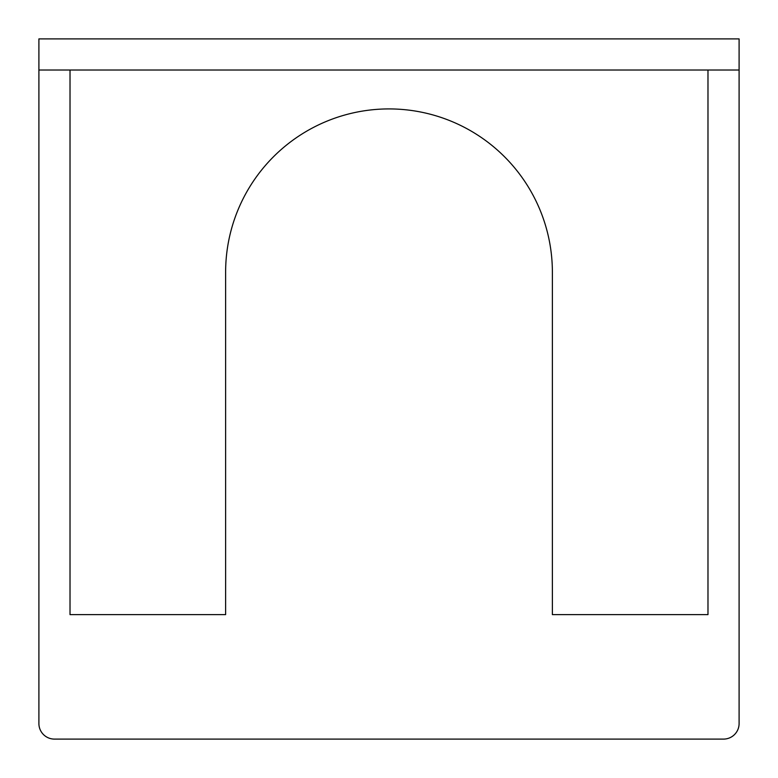 <?xml version="1.0" encoding="UTF-8"?>
<svg xmlns="http://www.w3.org/2000/svg" width="778" height="778" viewBox="0 0 778 778"><rect width="100%" height="100%" fill="white"/><g stroke="black" fill="none" stroke-linecap="round" stroke-linejoin="round"><path stroke-width="1.17" d="M54.46 739.1L723.54 739.1A15.56 15.56 0 0 0 739.1 723.54L739.1 70.02L38.9 70.02L38.9 723.54A15.56 15.56 0 0 0 54.46 739.1M38.9 70.02L38.9 38.9L739.1 38.9L739.1 70.02M707.98 70.02L707.98 614.62L552.38 614.62L552.38 272.3A163.38 163.38 0 0 0 389 108.92A163.38 163.38 0 0 0 225.62 272.3L225.62 614.62L70.02 614.62L70.02 70.02"/></g></svg>
